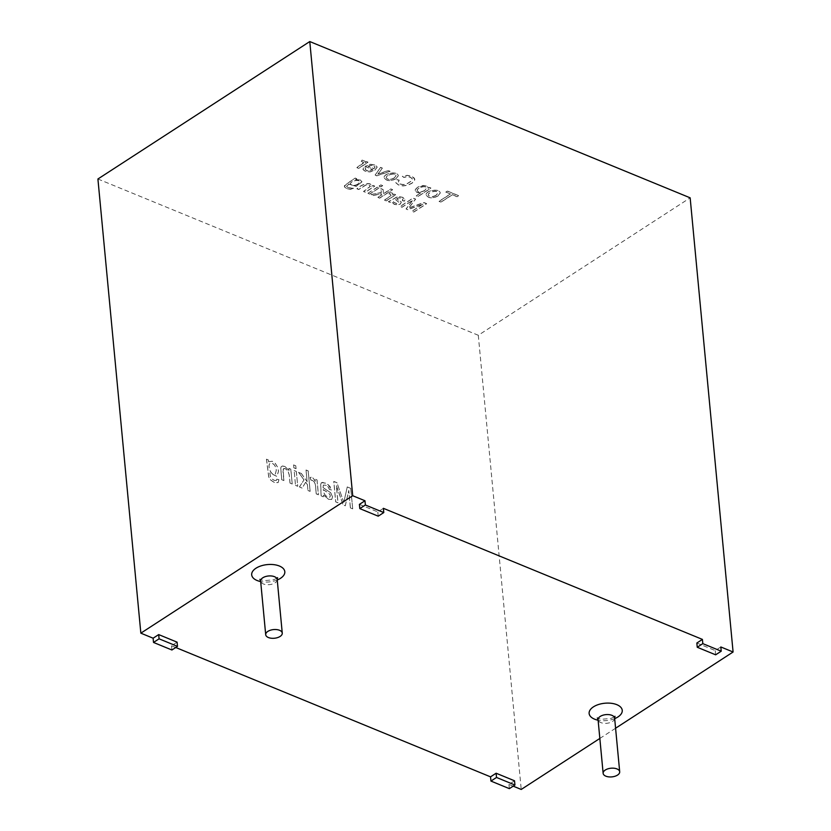 <?xml version="1.0" encoding="UTF-8"?>
<svg xmlns="http://www.w3.org/2000/svg" width="831" height="831" viewBox="0 0 831 831"><rect width="100%" height="100%" fill="white"/><g stroke="black" fill="none" stroke-linecap="round" stroke-linejoin="round"><path stroke-width="0.62" stroke-dasharray="4.16 3.12" d="M356.935 188.689L358.67 189.406L366.035 184.835L369.047 184.949L370.356 186.248L363.573 191.421L365.308 192.127L374.677 186.051L373.109 185.406L371.779 186.269L371.841 185.677L371.789 186.414C370.647 180.493 360.103 185.573 356.946 188.834L358.691 189.541L366.045 184.981L369.057 185.095L370.366 186.393L363.594 191.556L365.318 192.273L374.698 186.186L373.119 185.542L371.779 186.269C370.626 180.348 360.093 185.438 356.935 188.689L356.946 188.834M367.998 193.374L369.733 194.08L379.102 188.003L377.378 187.287L367.988 193.228L369.733 194.08M369.722 193.945L379.092 187.858L377.378 187.287M377.357 187.152L367.988 193.228M379.123 186.154L380.847 186.871L382.665 185.697L380.93 184.981L379.102 186.019L380.847 186.871M380.837 186.726L382.655 185.552L380.93 184.981M380.92 184.835L379.102 186.019M377.918 197.446L379.653 198.162L392.585 189.769L390.85 189.053L383.475 193.841L383.143 189.665L380.889 188.741L381.346 192.615L371.125 194.651L373.275 195.534L381.481 193.831L381.626 195.046L377.908 197.3L379.653 198.162M379.632 198.017L392.564 189.624L390.84 188.917L383.455 193.706L383.133 189.52L380.878 188.595L381.336 192.47L371.104 194.516L373.254 195.399L381.471 193.685L381.626 195.046M381.606 194.901L377.908 197.3M384.556 200.178L386.301 200.894L395.67 194.807L394.091 194.163L392.679 195.077L392.886 193.768L392.076 193.104L389.76 192.699L388.918 193.914L390.539 194.215L391.027 195.669L384.556 200.178L386.29 200.749L395.66 194.672L394.081 194.018L392.658 194.942L392.866 193.633L392.066 192.958L389.749 192.563L388.898 193.768L390.528 194.07L391.017 195.524L384.545 200.032M396.667 198.702L398.922 197.747L401.446 198.225L402.869 199.222L402.37 200.479L404.302 201.04L405.133 199.689L404.541 198.443L402.526 197.259L398.184 196.531L388.42 201.621L390.206 202.359L391.754 201.746L394.164 204.208L397.519 204.79L400.376 203.917L401.3 201.985L396.667 198.702L398.932 197.892L401.466 198.36L402.89 199.367L402.391 200.624L404.313 201.185L405.154 199.606L402.547 197.404L400.116 196.708L396.574 197.144L388.43 201.767L390.217 202.504L391.765 201.891L394.174 204.343L397.54 204.935L400.386 204.052L401.311 202.13L396.678 198.838M395.442 199.502L399.077 202.535L396.969 203.595L393.572 202.234L393.53 201.04L395.442 199.502L399.109 202.463L396.979 203.74L393.582 202.369L393.541 201.175L395.452 199.648M356.779 178.696L355.211 178.052L344.501 185.51L344.605 187.089L346.693 188.502L350.433 189.239L353.788 188.211L348.023 187.64L346.496 186.341L348.791 184.056L356.229 186.248L361.942 181.709L360.02 179.797L355.626 179.444L356.779 178.696L355.221 178.187L347.119 183.443L344.335 186.487L346.714 188.647L350.443 189.375L353.809 188.346L348.033 187.785L346.506 186.476L348.812 184.191L356.239 186.393L361.952 181.854L360.031 179.943L355.637 179.579L356.79 178.831M422.896 204.114L411.875 211.261L413.682 212.009L426.615 203.616L423.82 202.463L408.696 207.968L415.562 199.076L413.059 198.048L400.127 206.431L401.934 207.179L412.758 200.157L406.079 208.882L407.772 209.578L422.896 204.114L411.885 211.406L413.693 212.144L426.625 203.761L423.831 202.608L408.707 208.114L415.573 199.211L413.069 198.183L400.137 206.576L401.944 207.314L412.768 200.292L406.089 209.017L407.782 209.713L422.906 204.26M361.267 161.287L363.635 162.388L356.904 167.55L358.649 168.267L368.019 162.19L366.45 161.546L365.017 162.471L365.276 161.38L362.108 160.082L361.277 161.432L362.887 161.744L363.386 163.188L356.915 167.696L358.66 168.413L368.029 162.336L366.461 161.681L365.038 162.616L365.287 161.526L362.119 160.217L361.277 161.432M365.027 166.377L372.735 169.545L369.411 170.667L366.429 170.313L365.235 169.337L365.64 167.924L363.635 167.332L362.981 169.431L365.131 171.165L369.982 171.82L374.864 170.054L377.181 167.01L375.02 164.85L370.366 164.289L365.027 166.377L372.745 169.68L369.431 170.812L366.44 170.448L365.256 169.482L365.65 168.07L363.646 167.478L362.991 169.576L365.141 171.3L369.992 171.955L374.885 170.189L377.191 167.145L375.03 164.985L370.377 164.434L365.048 166.512M97.913 178.997L478.292 335.277L690.156 197.84M450.464 193.893L439.048 201.299L440.918 202.078L452.334 194.662L457.029 196.594L458.546 195.607L447.286 190.985L445.769 191.971L450.475 194.039L439.059 201.445L440.929 202.213L452.355 194.807L457.05 196.739L458.556 195.752L447.296 191.13L445.78 192.106L450.475 194.039M437.958 195.887L440.253 192.937C439.879 188.003 425.565 190.382 425.991 194.87C428.432 198.287 432.421 198.63 437.958 195.887L440.264 193.083C439.89 188.138 425.576 190.517 426.002 195.015C428.443 198.422 432.432 198.765 437.968 196.033M420.787 192.782L416.238 195.732L417.983 196.448L430.936 188.045L429.367 187.401L428.152 188.18L427.944 186.965L426.563 186.03L423.613 185.469L420.341 185.967L417.359 187.359L415.022 190.455L416.892 192.428L420.787 192.782L416.248 195.877L417.993 196.594L430.957 188.18L429.378 187.536L428.173 188.325L427.955 187.11L426.583 186.165L423.623 185.604L417.37 187.494L415.355 189.406L415.251 191.234L416.902 192.574L420.798 192.927M402.339 176.297L403.814 177.304L407.283 176.567L410.306 177.117L412.332 178.707L411.958 180.587L406.525 184.025L403.045 184.534L400.033 183.931L398.184 182.301L399.15 180.098L396.844 179.61L395.753 182.571L398.402 184.835L403.004 185.822L407.647 185.126L411.875 183.184L414.544 180.545L414.825 179.195L411.74 176.151L407.159 175.32L402.339 176.297L403.824 177.45L407.304 176.702L410.317 177.263L412.342 178.852L411.979 180.732L406.536 184.17L403.066 184.679L400.043 184.077L398.194 182.446L399.16 180.244L396.854 179.745L395.774 182.716L398.413 184.97L403.014 185.957L407.657 185.261L411.885 183.329L414.555 180.691L414.409 178.218L411.75 176.297L407.169 175.455L402.36 176.432M395.992 178.644L398.278 175.705C397.976 170.802 383.673 173.077 384.015 177.605C386.436 181.044 390.435 181.387 395.992 178.644L398.288 175.84C397.987 170.937 383.683 173.222 384.026 177.751C386.457 181.179 390.445 181.532 396.003 178.79M380.588 167.353L375.113 175.04L376.755 175.715L390.051 171.238L388.191 170.48L377.825 174.167L382.385 168.091L380.588 167.353L375.124 175.175L376.775 175.85L390.061 171.383L388.212 170.625L377.835 174.302L382.395 168.236L380.598 167.498M177.086 642.155L171.518 645.77L175.756 647.505M514.524 780.787L508.946 784.412L513.184 786.147M599.837 738.447L615.584 728.236M696.845 643.017L715.242 650.58L720.82 646.965M359.408 504.375L377.814 511.938L383.392 508.323M394.195 177.917C390.56 179.901 387.921 179.818 386.27 177.668C385.802 175.04 395.265 172.09 396.013 175.663L394.206 178.063C390.57 180.036 387.932 179.953 386.29 177.813C385.813 175.175 395.276 172.235 396.023 175.798L394.206 178.063M357.984 183.973C354.557 185.936 352.032 185.905 350.422 183.869C349.893 181.48 359.002 178.395 359.709 181.823L358.005 184.118C354.567 186.082 352.053 186.051 350.443 184.004C349.903 181.625 359.013 178.54 359.719 181.968L358.005 184.118M368.154 166.273L370.605 165.39L373.711 165.691L375.01 167L373.95 168.651L368.154 166.273L370.616 165.525L373.721 165.826L375.02 167.145L373.96 168.797L368.164 166.418M436.161 195.16C432.525 197.134 429.897 197.061 428.245 194.932C427.736 192.054 437.771 189.51 437.989 192.906L436.161 195.16M436.171 195.306C432.546 197.279 429.907 197.196 428.266 195.067C427.747 192.19 437.781 189.655 437.999 193.052L436.171 195.306M424.631 190.465C420.569 192.439 418.097 192.428 417.204 190.434C416.663 188.149 425.638 184.565 426.521 188.055L424.641 190.611C420.579 192.584 418.107 192.574 417.214 190.579C416.674 188.294 425.649 184.7 426.532 188.201L424.641 190.611M276.308 470.066L275.362 474.158C271.01 476.329 267.031 465.246 270.21 463.272C273.492 462.94 275.518 465.204 276.308 470.066L275.3 474.2C270.948 476.371 266.98 465.287 270.148 463.303C273.43 462.971 275.466 465.235 276.245 470.097M266.502 459.169L268.797 477.119L270.948 480.204L274.292 482.385L278.125 482.603L278.925 479.674L276.858 479.155L276.266 480.505L274.095 480.297L271.664 478.625L270.355 476.225L269.898 472.953L276.972 476.423L278.551 471.156L277.512 466.97L275.31 463.407L272.225 461.205L268.642 461.797L268.475 459.969L266.45 459.2L268.735 477.16L270.896 480.235L274.24 482.427L278.063 482.645L278.925 479.674M289.063 470.46L284.669 466.378L282.571 465.973L281.231 466.638L280.733 468.206L281.699 479.716L283.922 480.567L283.111 469.349L283.911 468.507L285.397 468.674L287.9 470.699L289.281 474.979L290.05 483.081L292.232 483.974L290.829 469.162L288.866 468.352L289.063 470.46L284.732 466.336L281.678 466.233L280.785 468.165L281.761 479.674M289.011 470.491L288.866 468.352M288.804 468.393L290.829 469.162M290.767 469.193L292.232 483.974M292.169 484.016L290.05 483.081M295.566 485.346L297.737 486.249L296.335 471.426L294.164 470.533L295.504 485.387L294.164 470.533M294.112 470.564L296.335 471.426M296.283 471.457L297.737 486.249M297.685 486.28L295.504 485.387M293.904 467.77L296.075 468.663L295.805 465.796L293.634 464.903L293.842 467.801L293.634 464.903M293.572 464.934L295.805 465.796M295.753 465.827L296.075 468.663M296.023 468.694L293.842 467.801M307.969 490.446L310.14 491.339L308.208 470.886L306.037 470.003L307.138 481.668L301.393 473.493L298.558 472.34L304.001 479.861L299.472 486.956L302.162 488.057L305.715 482.229L307.418 484.587L307.917 490.487L307.418 484.587M307.366 484.629L305.715 482.229M305.663 482.26L302.162 488.057M302.11 488.098L299.472 486.956M299.409 486.987L304.001 479.861M303.949 479.903L298.558 472.34M298.506 472.372L301.393 473.493M301.331 473.535L307.138 481.668M307.086 481.7L306.037 470.003M305.985 470.034L308.208 470.886M308.145 470.928L310.14 491.339M310.077 491.37L307.917 490.487M316.279 493.863L318.439 494.746L317.037 479.923L315.074 479.123L315.292 481.378C313.474 477.887 311.739 476.61 310.077 477.524L311.085 480.173C316.84 480.578 315.437 489.75 316.279 493.863L316.216 493.894C315.385 489.791 316.788 480.609 311.023 480.214L311.085 480.173M323.342 496.761L323.581 495.131L328.515 499.275L331.631 499.462L332.525 496.834L330.645 492.762L323.02 487.631L323.415 485.065L325.825 485.221L328.172 486.789L329.46 489.407L331.569 489.968L330.374 487.028L328.307 484.743L322.708 482.375L321.285 482.863L320.776 484.296L321.109 495.847L323.342 496.761L323.633 495.089L328.577 499.244L331.735 499.389L332.587 496.793L330.696 492.731L323.072 487.6M323.228 489.604C325.118 491.256 332.151 494.071 329.699 497.229C325.897 497.021 323.737 494.476 323.228 489.604L323.28 489.563C325.181 491.225 332.213 494.03 329.751 497.187C325.949 496.98 323.789 494.435 323.28 489.563M323.28 496.793L321.109 495.847M321.514 482.666L325.285 483.06L328.255 484.774L331.569 489.968M321.462 482.707L320.714 484.338L321.057 495.889M331.517 489.999L329.46 489.407M323.02 487.631L323.363 485.096L325.773 485.262L328.11 486.821L329.408 489.449M347.254 486.935L343.785 502.381L336.95 482.697L333.813 481.409L335.745 501.862L338.009 502.786L336.389 485.678L343.182 504.916L345.301 505.788L348.791 490.477L350.433 507.897L352.697 508.821L350.765 488.379L347.254 486.935L343.837 502.35M347.192 486.966L350.765 488.379M350.703 488.41L352.697 508.821M352.645 508.863L350.433 507.897M378.209 516.176L377.814 511.938M171.913 649.998L171.518 645.77M715.647 654.818L715.242 650.58M509.351 788.64L508.946 784.412M276.359 480.453L276.796 479.186L278.873 479.716M276.297 480.495L274.043 480.328L271.612 478.666L270.304 476.256L269.846 472.984L276.92 476.454L278.499 471.198L277.45 467.001L275.258 463.449L272.173 461.236L268.642 461.797M266.45 459.2L268.413 460.01L268.59 461.828M283.6 468.653L283.018 471.572L283.87 480.609L281.699 479.716M283.537 468.694L285.334 468.715L287.848 470.741L289.23 475.02L289.998 483.123M311.023 480.214L310.025 477.565C311.677 476.641 313.412 477.929 315.229 481.419L315.022 479.155L316.985 479.965L318.387 494.788L316.216 493.894M343.785 502.381L336.95 482.697M350.381 507.928L348.74 490.519L345.249 505.819L343.13 504.957L336.337 485.72L337.947 502.828L335.693 501.893L333.761 481.45L336.887 482.738M478.292 335.277L521.224 789.45M277.242 579.996A16.63 8.715 -5.4 0 1 260.674 581.565M614.67 718.638A16.63 8.715 -5.4 0 1 598.112 720.207M277.201 579.539A8.32 4.363 -5.4 0 1 269.327 584.66A8.32 4.363 -5.4 0 1 260.633 581.098M614.628 718.171A8.32 4.363 -5.4 0 1 606.755 723.292A8.32 4.363 -5.4 0 1 598.071 719.739M614.171 716.976L610.982 718.431L601.592 719.293L598.299 718.472M276.733 578.334L273.555 579.789L264.165 580.651L260.861 579.83"/><path stroke-width="1.25" d="M153.506 642.436L159.085 638.821L177.491 646.383L171.913 649.998L153.506 642.436L153.112 638.208L140.844 633.16L97.913 178.997L309.776 41.55L690.156 197.84L733.087 652.003L720.82 646.965L721.225 651.192L702.818 643.63L697.24 647.256L715.647 654.818L721.225 651.192M365.38 504.999L364.986 500.761L359.408 504.375L359.802 508.614L378.209 516.176L383.787 512.561L365.38 504.999L359.802 508.614M364.986 500.761L352.708 495.723L309.776 41.55M140.844 633.16L352.708 495.723M153.112 638.208L158.69 634.593L177.086 642.155L177.491 646.383M490.944 781.078L496.523 777.463L514.929 785.025L509.351 788.64L490.944 781.078L490.539 776.85L175.756 647.505M490.539 776.85L496.117 773.225L514.524 780.787L514.929 785.025M599.837 738.447L521.224 789.45L513.184 786.147M615.584 728.236L733.087 652.003M702.818 643.63L702.413 639.403L696.845 643.017L697.24 647.256M702.413 639.403L383.392 508.323L383.787 512.561M605.28 770.036A8.32 4.363 -5.4 0 1 614.213 768.249A8.32 4.363 -5.4 0 1 619.697 771.77A8.32 4.363 -5.4 0 1 611.824 776.892A8.32 4.363 -5.4 0 1 603.14 773.339A8.32 4.363 -5.4 0 1 605.28 770.036M267.852 631.394A8.32 4.363 -5.4 0 1 276.775 629.607A8.32 4.363 -5.4 0 1 282.26 633.129A8.32 4.363 -5.4 0 1 274.396 638.25A8.32 4.363 -5.4 0 1 265.702 634.697A8.32 4.363 -5.4 0 1 267.852 631.394M159.085 638.821L158.69 634.593M496.523 777.463L496.117 773.225M260.674 581.565A16.63 8.715 -5.4 0 1 255.979 568.227A16.63 8.715 -5.4 0 1 280.899 566.742A16.63 8.715 -5.4 0 1 277.242 579.996M598.112 720.207A16.63 8.715 -5.4 0 1 593.417 706.869A16.63 8.715 -5.4 0 1 618.326 705.384A16.63 8.715 -5.4 0 1 614.67 718.638M260.861 579.83L259.916 579.311L260.633 581.098A8.32 4.363 -5.4 0 1 262.783 577.794A8.32 4.363 -5.4 0 1 271.716 576.008A8.32 4.363 -5.4 0 1 277.201 579.539L282.26 633.129M598.299 718.472L597.354 717.953L598.071 719.739A8.32 4.363 -5.4 0 1 600.211 716.436A8.32 4.363 -5.4 0 1 609.144 714.65A8.32 4.363 -5.4 0 1 614.628 718.171L619.697 771.77M260.633 581.098L265.702 634.697M598.071 719.739L603.14 773.339M614.628 718.171L615.002 716.291L614.171 716.976M277.201 579.539L277.564 577.649L276.733 578.334"/></g></svg>
